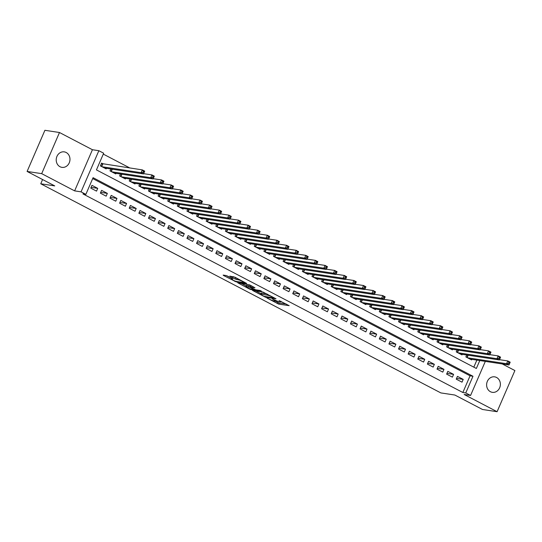 <?xml version="1.0" encoding="UTF-8"?>
<svg xmlns="http://www.w3.org/2000/svg" width="542" height="542" viewBox="0 0 542 542"><rect width="100%" height="100%" fill="white"/><g stroke="black" fill="none" stroke-linecap="round" stroke-linejoin="round"><path stroke-width="0.81" d="M266.908 298.012L278.717 304.123L289.184 305.668L279.116 300.593A3.841 0.535 -156.6 0 1 280.81 301.84A3.841 0.535 -156.6 0 1 280.309 301.894L279.448 301.758A3.841 0.535 -156.6 0 1 274.591 299.902L272.233 298.818L273.791 299.78A3.841 0.535 -156.6 0 1 275.485 301.034A3.841 0.535 -156.6 0 1 274.977 301.088L274.123 300.952A3.841 0.535 -156.6 0 1 269.266 299.096L266.908 298.012M60.013 166.733A7.832 6.856 98.6 0 0 61.924 167.356A7.832 6.856 98.6 0 0 69.633 161.76A7.832 6.856 98.6 0 0 66.171 152.498A7.832 6.856 98.6 0 0 64.268 151.875A7.832 6.856 98.6 0 0 56.558 157.471A7.832 6.856 98.6 0 0 60.013 166.733M490.415 391.71A7.832 6.856 98.6 0 0 492.319 392.333A7.832 6.856 98.6 0 0 500.036 386.737A7.832 6.856 98.6 0 0 496.574 377.476A7.832 6.856 98.6 0 0 494.67 376.853A7.832 6.856 98.6 0 0 486.953 382.449A7.832 6.856 98.6 0 0 490.415 391.71M227.565 276.102L226.048 275.519L223.155 275.079L223.528 275.485L236.183 281.887L246.651 283.439L234.984 277.219L229.815 276.129L235.113 279.015L238.358 279.855A3.211 0.447 -156.6 0 1 241.766 281.081A3.211 0.447 -156.6 0 1 243.832 282.45A3.211 0.447 -156.6 0 1 243.412 282.497L236.624 281.467A3.211 0.447 -156.6 0 1 233.216 280.241A3.211 0.447 -156.6 0 1 231.149 278.873A3.211 0.447 -156.6 0 1 231.576 278.825L232.864 278.981L232.335 278.588L227.565 276.102M27.1 171.441L44.905 130.297L59.491 132.512L41.687 173.65L27.1 171.441L54.749 185.899L40.745 183.779L440.849 392.916L454.853 395.037L482.509 409.488L497.095 411.703L464.155 394.481L470.571 395.457L465.761 392.943L462.848 392.496L82.94 193.914L85.86 194.361L81.049 191.848L98.854 150.703L103.664 153.217L96.442 169.897L476.35 368.479L479.785 360.545M41.687 173.65L74.627 190.872L81.049 191.848M252.518 290.431L265.546 297.24L276.013 298.784L262.829 291.989L252.518 290.431M249.347 288.981L237.681 282.768L249.666 284.896L254.964 287.775L250.621 287.158L250.993 287.565L255.675 289.801L260.024 290.458L261.454 291.142L250.865 289.563L249.347 288.981L249.516 288.595M497.095 411.703L514.9 370.559L502.258 363.946M103.265 163.975L101.584 163.095L100.378 165.879L106.151 168.894L106.408 168.305M456.235 379.156L462.008 382.171L463.207 379.393L457.441 376.378L456.235 379.156M446.622 374.129L452.387 377.144L453.593 374.366L447.821 371.351L446.622 374.129M437.001 369.102L442.773 372.117L443.973 369.339L438.207 366.324L437.001 369.102M427.381 364.075L433.153 367.09L434.359 364.312L428.587 361.297L427.381 364.075M417.767 359.048L423.532 362.063L424.738 359.285L418.966 356.27L417.767 359.048M408.146 354.021L413.919 357.036L415.118 354.258L409.352 351.243L408.146 354.021M398.526 348.994L404.298 352.009L405.504 349.231L399.732 346.216L398.526 348.994M388.912 343.967L394.684 346.982L395.884 344.204L390.111 341.189L388.912 343.967M379.292 338.94L385.064 341.955L386.27 339.177L380.498 336.155L379.292 338.94M369.678 333.913L375.443 336.928L376.649 334.15L370.877 331.128L369.678 333.913M360.057 328.886L365.83 331.9L367.029 329.123L361.263 326.101L360.057 328.886M350.437 323.859L356.209 326.873L357.415 324.096L351.643 321.074L350.437 323.859M340.823 318.832L346.595 321.846L347.795 319.069L342.022 316.047L340.823 318.832M331.203 313.804L336.975 316.819L338.181 314.035L332.409 311.02L331.203 313.804M321.589 308.777L327.354 311.792L328.56 309.008L322.788 305.993L321.589 308.777M311.968 303.744L317.741 306.765L318.94 303.981L313.174 300.966L311.968 303.744M302.348 298.717L308.12 301.738L309.326 298.954L303.554 295.939L302.348 298.717M292.734 293.689L298.507 296.711L299.706 293.927L293.933 290.912L292.734 293.689M283.114 288.662L288.886 291.684L290.085 288.9L284.32 285.885L283.114 288.662M273.5 283.635L279.265 286.65L280.471 283.873L274.699 280.858L273.5 283.635M263.879 278.608L269.652 281.623L270.851 278.845L265.079 275.831L263.879 278.608M254.259 273.581L260.031 276.596L261.237 273.818L255.465 270.804L254.259 273.581M244.645 268.554L250.411 271.569L251.617 268.791L245.844 265.776L244.645 268.554M235.025 263.527L240.797 266.542L241.996 263.764L236.231 260.749L235.025 263.527M225.404 258.5L231.177 261.515L232.382 258.737L226.61 255.722L225.404 258.5M215.791 253.473L221.563 256.488L222.762 253.71L216.99 250.695L215.791 253.473M206.17 248.446L211.942 251.461L213.148 248.683L207.376 245.668L206.17 248.446M196.556 243.419L202.322 246.434L203.528 243.656L197.755 240.641L196.556 243.419M186.936 238.392L192.708 241.407L193.907 238.629L188.142 235.607L186.936 238.392M177.315 233.365L183.088 236.38L184.294 233.602L178.521 230.58L177.315 233.365M167.702 228.338L173.474 231.353L174.673 228.575L168.901 225.553L167.702 228.338M158.081 223.311L163.853 226.326L165.053 223.548L159.287 220.526L158.081 223.311M148.467 218.284L154.233 221.299L155.439 218.514L149.667 215.499L148.467 218.284M138.847 213.257L144.619 216.272L145.818 213.487L140.046 210.472L138.847 213.257M129.226 208.223L134.999 211.245L136.205 208.46L130.432 205.445L129.226 208.223M119.613 203.196L125.378 206.217L126.584 203.433L120.812 200.418L119.613 203.196M109.992 198.169L115.764 201.19L116.964 198.406L111.198 195.391L109.992 198.169M100.372 193.142L106.144 196.163L107.35 193.379L101.578 190.364L100.372 193.142M462.848 392.496L470.063 375.816L92.696 178.562M97.729 188.352L91.957 185.337L90.758 188.115L96.53 191.13L97.729 188.352L91.09 187.349M129.897 168.006L103.278 154.097M473.816 367.151L476.865 360.105M471.886 359.346L471.628 359.935L465.863 356.921L466.696 354.99M462.265 354.319L462.014 354.908L456.242 351.893L457.075 349.963M452.651 349.292L452.394 349.881L446.622 346.86L447.462 344.936M443.031 344.265L442.78 344.854L437.008 341.833L437.841 339.909M433.41 339.238L433.16 339.827L427.387 336.806L428.221 334.881M423.797 334.211L423.539 334.8L417.774 331.779L418.607 329.854M414.176 329.184L413.925 329.766L408.153 326.751L408.986 324.827M404.562 324.157L404.305 324.739L398.533 321.724L399.366 319.8M394.942 319.13L394.691 319.712L388.919 316.697L389.752 314.773M385.321 314.103L385.071 314.685L379.298 311.67L380.132 309.746M375.708 309.075L375.45 309.658L369.685 306.643L370.518 304.719M366.087 304.048L365.836 304.631L360.064 301.616L360.897 299.692M356.473 299.021L356.216 299.604L350.444 296.589L351.277 294.665M346.853 293.994L346.602 294.577L340.83 291.562L341.663 289.631M337.232 288.967L336.982 289.55L331.209 286.535L332.043 284.604M327.619 283.933L327.361 284.523L321.596 281.508L322.429 279.577M317.998 278.906L317.748 279.496L311.975 276.481L312.809 274.55M308.384 273.879L308.127 274.469L302.355 271.454L303.188 269.523M298.764 268.852L298.507 269.442L292.741 266.427L293.574 264.496M289.143 263.825L288.893 264.415L283.12 261.4L283.954 259.469M279.53 258.798L279.272 259.388L273.5 256.373L274.34 254.442M269.909 253.771L269.659 254.361L263.886 251.339L264.72 249.415M260.289 248.744L260.038 249.334L254.266 246.312L255.099 244.388M250.675 243.717L250.418 244.306L244.652 241.285L245.485 239.361M241.055 238.69L240.804 239.279L235.032 236.258L235.865 234.334M231.441 233.663L231.183 234.246L225.411 231.231L226.244 229.307M221.82 228.636L221.57 229.219L215.797 226.204L216.631 224.28M212.2 223.609L211.949 224.192L206.177 221.177L207.01 219.253M202.586 218.582L202.329 219.164L196.563 216.15L197.396 214.225M192.966 213.555L192.715 214.137L186.943 211.123L187.776 209.198M183.352 208.528L183.094 209.11L177.322 206.095L178.155 204.171M173.731 203.501L173.474 204.083L167.708 201.068L168.542 199.144M164.111 198.474L163.86 199.056L158.088 196.041L158.921 194.111M154.497 193.447L154.24 194.029L148.467 191.014L149.307 189.083M144.877 188.413L144.626 189.002L138.854 185.987L139.687 184.056M135.256 183.386L135.005 183.975L129.233 180.96L130.066 179.029M125.642 178.359L125.385 178.948L119.619 175.933L120.453 174.002M116.022 173.332L115.771 173.921L109.999 170.906L110.832 168.975M42.581 179.537L40.745 183.779M74.627 190.872L92.431 149.727L59.491 132.512M92.431 149.727L98.854 150.703M465.761 392.943L472.983 376.263L93.075 177.681L85.86 194.361M485.32 361.385L470.571 395.457M470.063 375.816L472.983 376.263M463.207 379.393L456.567 378.391M453.593 374.366L446.954 373.363M443.973 369.339L437.333 368.336M434.359 364.312L427.713 363.309M424.738 359.285L418.099 358.276M415.118 354.258L408.478 353.248M405.504 349.231L398.865 348.221M395.884 344.204L389.244 343.194M386.27 339.177L379.624 338.167M376.649 334.15L370.01 333.14M367.029 329.123L360.389 328.113M357.415 324.096L350.776 323.086M347.795 319.069L341.155 318.059M338.181 314.035L331.535 313.032M328.56 309.008L321.921 308.005M318.94 303.981L312.3 302.978M309.326 298.954L302.68 297.951M299.706 293.927L293.066 292.924M290.085 288.9L283.446 287.897M280.471 283.873L273.832 282.87M270.851 278.845L264.211 277.843M261.237 273.818L254.591 272.816M251.617 268.791L244.977 267.789M241.996 263.764L235.357 262.755M232.382 258.737L225.743 257.728M222.762 253.71L216.123 252.701M213.148 248.683L206.502 247.674M203.528 243.656L196.888 242.647M193.907 238.629L187.268 237.62M184.294 233.602L177.654 232.593M174.673 228.575L168.034 227.565M165.053 223.548L158.413 222.538M155.439 218.514L148.799 217.511M145.818 213.487L139.179 212.484M136.205 208.46L129.558 207.457M126.584 203.433L119.945 202.43M116.964 198.406L110.324 197.403M107.35 193.379L100.71 192.376M275.146 301.101L279.198 303.012L286.406 304.103M255.614 290.898L260.973 293.696M263.791 296.237L273.906 298.012L272.274 297.016A3.841 0.535 -156.6 0 0 267.423 295.153L261.237 294.218A3.841 0.535 -156.6 0 0 260.729 294.272A3.841 0.535 -156.6 0 0 262.423 295.519L263.791 296.237M260.729 294.272L261.21 293.161A3.841 0.535 -156.6 0 1 261.718 293.107L266.86 293.886M246.122 285.932L240.939 283.222M252.186 286.21L250.946 286.068L250.465 287.179M246.285 286.501A3.211 0.447 -156.6 0 0 245.858 286.549A3.211 0.447 -156.6 0 0 247.924 287.917A3.211 0.447 -156.6 0 0 251.332 289.143L253.88 289.489L250.187 287.45L246.285 286.501L246.766 285.39A3.211 0.447 -156.6 0 0 246.339 285.438L245.858 286.549M246.766 285.39L250.797 286.4M233.074 276.583L237.504 278.541M226.319 275.587L231.42 278.249M469.948 359.055L508.985 364.969L506.58 363.709L507.786 360.931L499.487 359.671M508.904 362.259L507.786 360.931L510.191 362.185L508.985 364.969L509.866 362.761L508.904 362.259L508.423 363.37L509.385 363.872M508.423 363.37L506.58 363.709L467.543 357.795M509.866 362.761L510.191 362.185M460.327 354.028L499.372 359.942L496.967 358.682L498.166 355.904L489.866 354.644M499.29 357.232L498.166 355.904L500.571 357.158L499.372 359.942L500.246 357.734L499.29 357.232L498.803 358.343L499.765 358.845M498.803 358.343L496.967 358.682L457.929 352.767M500.246 357.734L500.571 357.158M450.714 349.001L489.751 354.915L487.346 353.655L488.552 350.877L480.253 349.617M489.67 352.205L488.552 350.877L490.957 352.131L489.751 354.915L490.632 352.707L489.67 352.205L489.189 353.316L490.151 353.818M489.189 353.316L487.346 353.655L448.309 347.74M490.632 352.707L490.957 352.131M441.093 343.974L480.131 349.888L477.732 348.628L478.932 345.85L470.632 344.59M480.049 347.171L478.932 345.85L481.337 347.104L480.131 349.888L481.011 347.679L480.049 347.171L479.568 348.289L480.53 348.791M479.568 348.289L477.732 348.628L438.688 342.713M481.011 347.679L481.337 347.104M431.479 338.946L470.517 344.861L468.112 343.601L469.318 340.823L461.012 339.563M470.436 342.144L469.318 340.823L471.716 342.077L470.517 344.861L471.398 342.652L470.436 342.144L469.955 343.262L470.917 343.763M469.955 343.262L468.112 343.601L429.074 337.686M471.398 342.652L471.716 342.077M421.859 333.919L460.896 339.827L458.491 338.574L459.697 335.796L451.398 334.536M460.815 337.117L459.697 335.796L462.102 337.049L460.896 339.827L461.777 337.625L460.815 337.117L460.334 338.228L461.296 338.736M460.334 338.228L458.491 338.574L419.454 332.659M461.777 337.625L462.102 337.049M412.238 328.892L451.283 334.8L448.878 333.547L450.077 330.769L441.777 329.509M451.195 332.09L450.077 330.769L452.482 332.022L451.283 334.8L452.157 332.598L451.195 332.09L450.714 333.201L451.676 333.709M450.714 333.201L448.878 333.547L409.833 327.632M452.157 332.598L452.482 332.022M402.625 323.865L441.662 329.773L439.257 328.52L440.463 325.742L432.157 324.482M441.581 327.063L440.463 325.742L442.868 326.995L441.662 329.773L442.543 327.564L441.581 327.063L441.1 328.174L442.062 328.682M441.1 328.174L439.257 328.52L400.22 322.605M442.543 327.564L442.868 326.995M393.004 318.838L432.042 324.746L429.637 323.493L430.843 320.708L422.543 319.455M431.96 322.036L430.843 320.708L433.248 321.968L432.042 324.746L432.923 322.537L431.96 322.036L431.479 323.147L432.441 323.655M431.479 323.147L429.637 323.493L390.599 317.578M432.923 322.537L433.248 321.968M383.39 313.804L422.428 319.719L420.023 318.466L421.222 315.681L412.923 314.428M422.347 317.009L421.222 315.681L423.627 316.941L422.428 319.719L423.309 317.51L422.347 317.009L421.866 318.12L422.828 318.621M421.866 318.12L420.023 318.466L380.985 312.551M423.309 317.51L423.627 316.941M373.77 308.777L412.808 314.692L410.402 313.439L411.608 310.654L403.309 309.401M412.726 311.982L411.608 310.654L414.013 311.914L412.808 314.692L413.688 312.483L412.726 311.982L412.245 313.093L413.207 313.594M412.245 313.093L410.402 313.439L371.365 307.524M413.688 312.483L414.013 311.914M364.149 303.75L403.194 309.665L400.789 308.412L401.988 305.627L393.688 304.374M403.106 306.955L401.988 305.627L404.393 306.887L403.194 309.665L404.068 307.456L403.106 306.955L402.625 308.066L403.587 308.567M402.625 308.066L400.789 308.412L361.744 302.497M404.068 307.456L404.393 306.887M354.536 298.723L393.573 304.638L391.168 303.385L392.374 300.6L384.068 299.347M393.492 301.928L392.374 300.6L394.779 301.86L393.573 304.638L394.454 302.429L393.492 301.928L393.011 303.039L393.973 303.54M393.011 303.039L391.168 303.385L352.131 297.47M394.454 302.429L394.779 301.86M344.915 293.696L383.953 299.611L381.548 298.357L382.754 295.573L374.454 294.32M383.872 296.901L382.754 295.573L385.159 296.833L383.953 299.611L384.834 297.402L383.872 296.901L383.39 298.012L384.353 298.513M383.39 298.012L381.548 298.357L342.51 292.443M384.834 297.402L385.159 296.833M335.295 288.669L374.339 294.584L371.934 293.33L373.133 290.546L364.834 289.293M374.258 291.874L373.133 290.546L375.538 291.806L374.339 294.584L375.22 292.375L374.258 291.874L373.777 292.985L374.732 293.486M373.777 292.985L371.934 293.33L332.896 287.416M375.22 292.375L375.538 291.806M325.681 283.642L364.719 289.557L362.313 288.297L363.519 285.519L355.22 284.265M364.637 286.847L363.519 285.519L365.925 286.779L364.719 289.557L365.599 287.348L364.637 286.847L364.156 287.958L365.118 288.459M364.156 287.958L362.313 288.297L323.276 282.389M365.599 287.348L365.925 286.779M316.061 278.615L355.098 284.53L352.7 283.27L353.899 280.492L345.6 279.232M355.017 281.82L353.899 280.492L356.304 281.752L355.098 284.53L355.979 282.321L355.017 281.82L354.536 282.931L355.498 283.432M354.536 282.931L352.7 283.27L313.655 277.362M355.979 282.321L356.304 281.752M306.447 273.588L345.484 279.503L343.079 278.242L344.285 275.465L335.979 274.205M345.403 276.793L344.285 275.465L346.684 276.725L345.484 279.503L346.365 277.294L345.403 276.793L344.922 277.904L345.884 278.405M344.922 277.904L343.079 278.242L304.042 272.335M346.365 277.294L346.684 276.725M296.826 268.561L335.864 274.476L333.459 273.215L334.665 270.438L326.365 269.178M335.783 271.766L334.665 270.438L337.07 271.691L335.864 274.476L336.745 272.267L335.783 271.766L335.302 272.877L336.264 273.378M335.302 272.877L333.459 273.215L294.421 267.301M336.745 272.267L337.07 271.691M287.206 263.534L326.25 269.449L323.845 268.188L325.044 265.411L316.745 264.15M326.162 266.739L325.044 265.411L327.449 266.664L326.25 269.449L327.124 267.24L326.162 266.739L325.681 267.85L326.643 268.351M325.681 267.85L323.845 268.188L284.801 262.274M327.124 267.24L327.449 266.664M277.592 258.507L316.63 264.421L314.224 263.161L315.43 260.384L307.124 259.123M316.548 261.711L315.43 260.384L317.836 261.637L316.63 264.421L317.51 262.213L316.548 261.711L316.067 262.823L317.029 263.324M316.067 262.823L314.224 263.161L275.187 257.247M317.51 262.213L317.836 261.637M267.972 253.48L307.009 259.394L304.611 258.134L305.81 255.357L297.511 254.096M306.928 256.684L305.81 255.357L308.215 256.61L307.009 259.394L307.89 257.186L306.928 256.684L306.447 257.796L307.409 258.297M306.447 257.796L304.611 258.134L265.566 252.22M307.89 257.186L308.215 256.61M258.358 248.453L297.395 254.367L294.99 253.107L296.189 250.329L287.89 249.069M297.314 251.651L296.189 250.329L298.595 251.583L297.395 254.367L298.276 252.159L297.314 251.651L296.833 252.768L297.795 253.27M296.833 252.768L294.99 253.107L255.953 247.193M298.276 252.159L298.595 251.583M248.737 243.426L287.775 249.34L285.37 248.08L286.576 245.302L278.276 244.042M287.694 246.624L286.576 245.302L288.981 246.556L287.775 249.34L288.656 247.132L287.694 246.624L287.213 247.741L288.175 248.243M287.213 247.741L285.37 248.08L246.332 242.166M288.656 247.132L288.981 246.556M239.117 238.399L278.161 244.306L275.756 243.053L276.955 240.275L268.656 239.015M278.073 241.597L276.955 240.275L279.36 241.529L278.161 244.306L279.035 242.105L278.073 241.597L277.592 242.714L278.554 243.216M277.592 242.714L275.756 243.053L236.712 237.139M279.035 242.105L279.36 241.529M229.503 233.372L268.541 239.279L266.136 238.026L267.341 235.248L259.035 233.988M268.459 236.569L267.341 235.248L269.747 236.502L268.541 239.279L269.421 237.078L268.459 236.569L267.978 237.681L268.94 238.189M267.978 237.681L266.136 238.026L227.098 232.112M269.421 237.078L269.747 236.502M219.883 228.345L258.92 234.252L256.515 232.999L257.721 230.221L249.422 228.961M258.839 231.542L257.721 230.221L260.126 231.475L258.92 234.252L259.801 232.044L258.839 231.542L258.358 232.653L259.32 233.162M258.358 232.653L256.515 232.999L217.477 227.084M259.801 232.044L260.126 231.475M210.262 223.318L249.306 229.225L246.901 227.972L248.1 225.187L239.801 223.934M249.225 226.515L248.1 225.187L250.506 226.448L249.306 229.225L250.187 227.017L249.225 226.515L248.744 227.626L249.706 228.135M248.744 227.626L246.901 227.972L207.864 222.057M250.187 227.017L250.506 226.448M200.648 218.284L239.686 224.198L237.281 222.945L238.487 220.16L230.187 218.907M239.605 221.488L238.487 220.16L240.892 221.421L239.686 224.198L240.567 221.99L239.605 221.488L239.124 222.599L240.086 223.101M239.124 222.599L237.281 222.945L198.243 217.03M240.567 221.99L240.892 221.421M191.028 213.257L230.072 219.171L227.667 217.918L228.866 215.133L220.567 213.88M229.984 216.461L228.866 215.133L231.271 216.393L230.072 219.171L230.946 216.963L229.984 216.461L229.503 217.572L230.465 218.074M229.503 217.572L227.667 217.918L188.623 212.003M230.946 216.963L231.271 216.393M181.414 208.23L220.452 214.144L218.047 212.891L219.253 210.106L210.946 208.853M220.37 211.434L219.253 210.106L221.651 211.366L220.452 214.144L221.332 211.936L220.37 211.434L219.889 212.545L220.851 213.047M219.889 212.545L218.047 212.891L179.009 206.976M221.332 211.936L221.651 211.366M171.794 203.203L210.831 209.117L208.426 207.864L209.632 205.079L201.333 203.826M210.75 206.407L209.632 205.079L212.037 206.339L210.831 209.117L211.712 206.908L210.75 206.407L210.269 207.518L211.231 208.02M210.269 207.518L208.426 207.864L169.389 201.949M211.712 206.908L212.037 206.339M162.173 198.176L201.218 204.09L198.812 202.837L200.012 200.052L191.712 198.799M201.136 201.38L200.012 200.052L202.417 201.312L201.218 204.09L202.091 201.881L201.136 201.38L200.648 202.491L201.61 202.993M200.648 202.491L198.812 202.837L159.775 196.922M202.091 201.881L202.417 201.312M152.559 193.148L191.597 199.063L189.192 197.81L190.398 195.025L182.092 193.772M191.516 196.353L190.398 195.025L192.803 196.285L191.597 199.063L192.478 196.854L191.516 196.353L191.035 197.464L191.997 197.965M191.035 197.464L189.192 197.81L150.154 191.895M192.478 196.854L192.803 196.285M142.939 188.121L181.977 194.036L179.578 192.776L180.777 189.998L172.478 188.745M181.895 191.326L180.777 189.998L183.182 191.258L181.977 194.036L182.857 191.827L181.895 191.326L181.414 192.437L182.376 192.938M181.414 192.437L179.578 192.776L140.534 186.868M182.857 191.827L183.182 191.258M133.325 183.094L172.363 189.009L169.958 187.749L171.164 184.971L162.857 183.711M172.281 186.299L171.164 184.971L173.562 186.231L172.363 189.009L173.244 186.8L172.281 186.299L171.8 187.41L172.762 187.911M171.8 187.41L169.958 187.749L130.92 181.841M173.244 186.8L173.562 186.231M123.705 178.067L162.742 183.982L160.337 182.722L161.543 179.944L153.244 178.684M162.661 181.272L161.543 179.944L163.948 181.204L162.742 183.982L163.623 181.773L162.661 181.272L162.18 182.383L163.142 182.884M162.18 182.383L160.337 182.722L121.3 176.814M163.623 181.773L163.948 181.204M114.084 173.04L153.129 178.955L150.723 177.695L151.923 174.917L143.623 173.657M153.04 176.245L151.923 174.917L154.328 176.17L153.129 178.955L154.003 176.746L153.04 176.245L152.559 177.356L153.522 177.857M152.559 177.356L150.723 177.695L111.679 171.78M154.003 176.746L154.328 176.17M104.47 168.013L143.508 173.928L141.103 172.668L142.309 169.89L101.408 163.508M143.427 171.218L142.309 169.89L144.714 171.143L143.508 173.928L144.389 171.719L143.427 171.218L142.946 172.329L143.908 172.83M142.946 172.329L141.103 172.668L102.065 166.753M144.389 171.719L144.714 171.143M279.198 303.012L278.717 304.123M277.68 302.429L277.199 303.54M265.743 296.779L265.546 297.24M267.768 294.36L267.423 295.153M261.718 293.107L261.237 294.218M251.102 286.047L250.621 287.158M251.068 289.096L250.865 289.563M250.668 286.332L250.187 287.45M249.157 285.756L248.676 286.867M231.8 278.31L231.576 278.825M238.67 279.15L238.358 279.855M237.111 278.48L236.63 279.591M235.594 277.897L235.113 279.015M236.387 281.42L236.183 281.887M234.835 280.925L234.666 281.312M468.166 355.213L467.136 357.584M467.868 355.166L466.879 357.449M458.546 350.186L457.523 352.557M458.247 350.139L457.258 352.422M448.932 345.159L447.902 347.53M448.634 345.112L447.645 347.395M439.311 340.132L438.282 342.503M439.013 340.085L438.024 342.368M429.691 335.105L428.668 337.476M429.393 335.058L428.41 337.341M420.077 330.078L419.047 332.449M419.779 330.031L418.79 332.314M410.457 325.051L409.434 327.422M410.159 325.004L409.169 327.287M400.836 320.024L399.813 322.395M400.538 319.976L399.556 322.26M391.222 314.997L390.193 317.368M390.924 314.949L389.935 317.233M381.602 309.97L380.579 312.341M381.304 309.922L380.321 312.206M371.988 304.943L370.958 307.314M371.69 304.895L370.701 307.178M362.368 299.909L361.345 302.287M362.07 299.868L361.08 302.151M352.747 294.882L351.724 297.253M352.449 294.841L351.467 297.124M343.133 289.855L342.104 292.226M342.835 289.814L341.846 292.091M333.513 284.828L332.49 287.199M333.215 284.787L332.226 287.064M323.899 279.801L322.869 282.172M323.601 279.76L322.612 282.036M314.279 274.774L313.249 277.145M313.981 274.733L312.991 277.009M304.658 269.747L303.635 272.118M304.36 269.699L303.378 271.982M295.044 264.72L294.015 267.091M294.746 264.672L293.757 266.955M285.424 259.693L284.401 262.064M285.126 259.645L284.137 261.928M275.803 254.665L274.78 257.037M275.512 254.618L274.523 256.901M266.19 249.638L265.16 252.01M265.892 249.591L264.902 251.874M256.569 244.611L255.546 246.983M256.271 244.564L255.289 246.847M246.956 239.584L245.926 241.956M246.657 239.537L245.668 241.82M237.335 234.557L236.312 236.929M237.037 234.51L236.048 236.793M227.715 229.53L226.692 231.901M227.416 229.483L226.434 231.766M218.101 224.503L217.071 226.874M217.803 224.456L216.814 226.739M208.48 219.476L207.457 221.847M208.182 219.429L207.193 221.712M198.867 214.449L197.837 216.82M198.568 214.402L197.579 216.685M189.246 209.422L188.216 211.793M188.948 209.375L187.959 211.658M179.626 204.388L178.603 206.766M179.327 204.348L178.345 206.631M170.012 199.361L168.982 201.739M169.714 199.32L168.725 201.604M160.391 194.334L159.368 196.705M160.093 194.293L159.104 196.57M150.778 189.307L149.748 191.678M150.48 189.266L149.49 191.543M141.157 184.28L140.127 186.651M140.859 184.239L139.87 186.516M131.537 179.253L130.514 181.624M131.239 179.212L130.256 181.489M121.923 174.226L120.893 176.597M121.625 174.178L120.636 176.462M112.302 169.199L111.279 171.57M112.004 169.151L111.015 171.435M102.797 163.908L101.659 166.543M102.513 163.833L101.401 166.408M275.736 300.458L275.485 301.034M281.047 301.298L280.81 301.84M231.468 278.141L231.149 278.873M244.049 281.962L243.832 282.45"/></g></svg>
